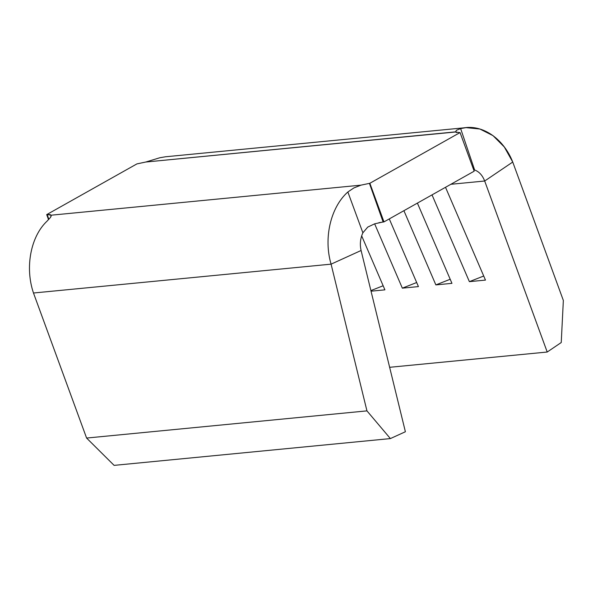 <?xml version="1.0" encoding="UTF-8"?>
<svg xmlns="http://www.w3.org/2000/svg" width="593" height="593" viewBox="0 0 593 593"><rect width="100%" height="100%" fill="white"/><g stroke="black" fill="none" stroke-linecap="round" stroke-linejoin="round"><path stroke-width="0.89" d="M405.39 431.748L361.093 250.491C359.714 244.331 360.307 238.438 362.879 232.804L367.734 227.097L362.879 232.804C360.307 238.438 359.714 244.331 361.093 250.491L405.39 431.748L390.387 438.583L405.39 431.748M378.905 222.686L383.975 221.893L474.178 171.184L460.049 132.565L369.847 183.274L360.974 185.149L51.206 215.192L50.027 214.592L46.699 214.614L136.901 163.905L145.767 162.03L455.543 131.987L456.714 132.587M484.681 181.013L450.858 184.29L484.681 181.013L512.737 162.037L563.35 300.458L512.737 162.037L484.681 181.013L547.213 352.027L389.638 367.304L547.213 352.027L484.681 181.013C482.472 175.32 479.114 171.644 474.622 169.983C479.114 171.644 482.472 175.32 484.681 181.013M473.629 169.694L474.622 169.983L460.635 128.585C480.5 123.025 503.057 137.398 512.737 162.037L504.302 146.975L493.013 135.641L479.87 129.007L466.031 127.628L460.635 128.585L474.622 169.983L473.629 169.694M561.237 342.532L547.213 352.027L561.237 342.532L563.35 300.458L561.237 342.532M485.474 280.096L445.513 187.299L485.474 280.096L469.382 281.653L485.474 280.096M371.04 291.193L384.909 289.844L361.663 235.851L384.909 289.844L371.04 291.193M374.635 223.82L402.343 288.154L418.428 286.597L389.282 218.906L418.428 286.597L402.343 288.154L374.635 223.82M403.907 210.693L435.862 284.907L451.955 283.343L417.398 203.102L451.955 283.343L435.862 284.907L403.907 210.693M432.023 194.882L469.382 281.653L432.023 194.882M459.612 132.61L455.543 131.987L456.41 130.297L460.635 128.577M114.108 465.372L390.387 438.583L366.948 410.875L331.087 264.152L361.093 250.491L331.087 264.152L366.948 410.875L86.6 438.057L33.482 293.009L331.087 264.152C323.43 238.386 330.486 207.357 347.861 191.984L362.879 232.804L347.861 191.984L353.821 187.966L360.974 185.149L51.206 215.192L50.516 217.372L47.04 221.152C30.732 236.429 24.75 267.347 33.482 293.009L86.6 438.057L114.108 465.372L86.6 438.057L366.948 410.875L390.387 438.583L114.108 465.372M47.04 221.152C30.732 236.429 24.75 267.347 33.482 293.009L331.087 264.152C323.43 238.386 330.486 207.357 347.861 191.984L353.821 187.966L360.974 185.149L369.847 183.274L383.975 221.893L383.115 221.975L369.409 183.319L383.115 221.975L374.68 223.813L367.734 227.097M159.813 157.753L165.506 156.774L159.813 157.753L145.767 162.03L455.476 131.868M383.152 285.767L370.892 290.592L383.152 285.767M416.679 282.52L402.343 288.154L416.679 282.52M450.198 279.266L435.862 284.907L450.198 279.266M483.718 276.019L469.382 281.653L483.718 276.019M369.847 183.274L383.975 221.893L474.178 171.184L460.049 132.565L369.847 183.274M51.013 216.608L51.206 215.192L47.136 214.57L48.885 219.291L47.136 214.57L46.699 214.614L48.544 219.647L46.699 214.614L136.901 163.905L145.893 161.993M50.538 217.334L50.19 217.801M455.543 131.987L456.41 130.297M165.506 156.774L466.031 127.628"/></g></svg>
